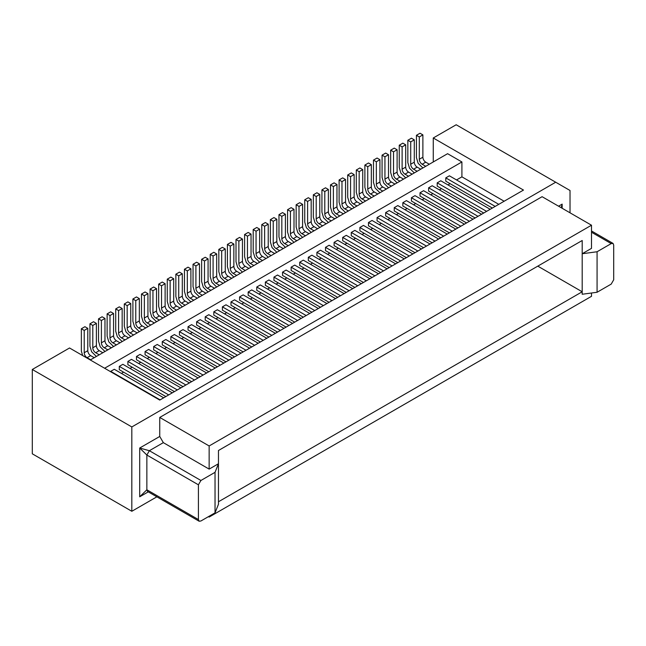 <?xml version="1.0" encoding="UTF-8"?>
<svg xmlns="http://www.w3.org/2000/svg" width="646" height="646" viewBox="0 0 646 646"><rect width="100%" height="100%" fill="white"/><g stroke="black" fill="none" stroke-linecap="round" stroke-linejoin="round"><path stroke-width="0.97" d="M597.074 292.267L611.205 284.111L613.7 279.791L613.7 245.044L613.046 243.405L611.205 243.599L597.074 251.754L597.074 292.267L582.183 294.253L582.183 291.774L537.795 266.144M504.146 201.237L461.906 176.843L461.906 161.96L447.589 153.691L90.295 359.975M433.264 161.96L433.264 137.986L523.486 190.069L159.748 400.076L69.534 347.984L32.3 369.48L131.824 426.941L131.824 511.277L32.3 453.815L32.3 369.48M211.662 370.101L162.259 341.581L162.259 344.883L208.795 371.757M209.151 516.235L209.151 517.058L591.502 296.312L591.502 293.009M558.564 206.195L562.149 204.128L562.149 208.262L562.149 204.128L561.221 207.729M159.748 417.437L542.099 196.691L591.502 225.212L209.151 445.958L159.748 417.437L159.748 436.454L139.697 448.025L149.355 450.714L163.333 442.647L209.151 469.109L218.469 463.731L218.469 450.504L582.199 240.506L582.191 253.741L597.074 251.754M591.502 225.212L591.502 248.363L582.191 253.741L582.191 291.774M225.979 361.833L179.443 334.967L179.443 331.656L183.02 329.589L232.423 358.11M179.443 331.656L228.845 360.177M183.02 386.639L136.476 359.765L136.476 356.463L140.061 354.396L189.464 382.916M433.264 137.986L456.181 124.759L570.022 190.489L570.022 212.809M194.478 380.026L145.075 351.497L145.075 354.807L191.612 381.673M457.966 227.901L411.429 201.027L411.429 197.724L415.007 195.657L464.409 224.178M411.429 197.724L460.832 226.245M215.239 368.034L165.836 339.513L162.259 341.581M165.836 396.555L119.292 369.69L119.292 366.379L122.877 364.312L172.28 392.841M119.292 366.379L168.703 394.908M180.872 387.875L131.469 359.354L127.884 361.421L177.295 389.942M555.705 182.22L131.824 426.941M377.773 194.002L374.195 191.935A4.054 2.342 60 0 1 371.329 186.969L371.329 164.649L368.47 162.994L364.885 165.061L367.752 166.716L367.752 189.036A4.054 2.342 -120 0 0 370.618 194.002L374.195 196.069M364.885 165.061L364.885 187.388L366.565 193.033L371.329 197.724M371.329 164.649L367.752 166.716M405.696 177.876L400.932 173.193L399.252 167.54L399.252 145.221L402.119 146.876L402.119 169.195A4.054 2.342 -120 0 0 404.985 174.162L408.563 176.221M412.14 174.162L408.563 172.094A4.054 2.342 60 0 1 405.696 167.128L405.696 144.809L402.838 143.154L399.252 145.221M405.696 144.809L402.119 146.876M360.589 203.918L357.012 201.851A4.054 2.342 60 0 1 354.145 196.893L354.145 174.573L351.279 172.918L347.701 174.985L350.568 176.641L350.568 198.96A4.054 2.342 -120 0 0 353.427 203.918L357.012 205.985M354.145 207.641L349.381 202.949L347.701 197.305L347.701 174.985M354.145 174.573L350.568 176.641M403.548 179.12L399.971 177.052A4.054 2.342 60 0 1 397.104 172.094L397.104 149.767L394.246 148.112L390.66 150.179L390.66 172.506L392.34 178.151L397.104 182.842M397.104 149.767L393.527 151.834L393.527 174.162A4.054 2.342 -120 0 0 396.394 179.12L399.971 181.187M390.66 150.179L393.527 151.834M420.732 169.195L417.155 167.128A4.054 2.342 60 0 1 414.288 162.17L414.288 139.843L411.429 138.196L407.844 140.263L410.711 141.91L410.711 164.237A4.054 2.342 -120 0 0 413.577 169.195L417.155 171.263M407.844 140.263L407.844 162.582L409.524 168.226L414.288 172.918M414.288 139.843L410.711 141.91M379.921 192.758L375.156 188.075L373.477 182.422L373.477 160.103L376.343 161.758L376.343 184.078A4.054 2.342 -120 0 0 379.21 189.036L382.787 191.103M386.365 189.036L382.787 186.969A4.054 2.342 60 0 1 379.921 182.011L379.921 159.691L376.343 161.758M379.921 159.691L377.062 158.036L373.477 160.103M394.956 184.078L391.379 182.011A4.054 2.342 60 0 1 388.512 177.052L388.512 154.725L385.654 153.078L382.069 155.145L384.935 156.792L384.935 179.12A4.054 2.342 -120 0 0 387.802 184.078L391.379 186.145M388.512 187.8L383.748 183.109L382.069 177.464L382.069 155.145M388.512 154.725L384.935 156.792M429.324 164.237L425.746 162.17A4.054 2.342 60 0 1 422.88 157.212L422.88 134.885L420.021 133.229L416.436 135.297L419.302 136.952L419.302 159.279A4.054 2.342 -120 0 0 422.169 164.237L425.746 166.305M422.88 134.885L419.302 136.952M422.88 167.96L418.115 163.268L416.436 157.624L416.436 135.297M351.997 208.884L348.42 206.817A4.054 2.342 60 0 1 345.553 201.851L345.553 179.531L342.687 177.876L339.11 179.943L341.976 181.599L341.976 203.918A4.054 2.342 -120 0 0 344.835 208.884L348.42 210.951M345.553 179.531L341.976 181.599M345.553 212.599L340.789 207.915L339.11 202.271L339.11 179.943M369.181 198.96L365.604 196.893A4.054 2.342 60 0 1 362.737 191.935L362.737 169.607L359.16 171.674L359.16 194.002A4.054 2.342 -120 0 0 362.026 198.96L365.604 201.027M362.737 169.607L359.879 167.96L356.293 170.027L359.16 171.674M362.737 202.683L357.973 197.991L356.293 192.346L356.293 170.027M469.424 221.287L420.021 192.758L420.021 196.069L466.557 222.935M473.001 219.22L423.598 190.691L420.021 192.758M440.782 237.817L394.246 210.951L394.246 207.641L397.823 205.573L447.226 234.102M394.246 207.641L443.649 236.161M498.777 204.338L449.374 175.809L445.797 177.876L495.199 206.405M445.797 177.876L445.797 181.187L492.333 208.052M421.45 248.976L372.048 220.456L368.47 222.523L417.873 251.044M415.007 252.699L368.47 225.834L368.47 222.523M475.149 217.977L428.613 191.103L428.613 187.8L478.016 216.321M481.593 214.254L432.19 185.733L428.613 187.8M426.465 246.086L377.062 217.565L377.062 220.867L423.598 247.741M377.062 217.565L380.639 215.498L430.042 244.018M483.741 213.019L437.205 186.145L437.205 182.842L440.782 180.775L490.185 209.296M437.205 182.842L486.608 211.363M432.19 242.783L385.654 215.909L385.654 212.599L435.057 241.128M438.634 239.06L389.231 210.539L385.654 212.599M452.24 231.203L402.838 202.683L402.838 205.985L449.374 232.859M455.818 229.136L406.415 200.615L402.838 202.683M237.437 355.219L188.034 326.698L188.034 330.001L234.571 356.875M198.056 377.958L148.653 349.429L145.075 351.497M136.476 356.463L185.886 384.984M241.015 353.152L191.612 324.631L188.034 326.698M215.037 512.835L200.914 520.991L199.154 521.241L198.411 519.554L198.411 484.807L200.914 480.479L215.037 472.323L215.037 512.835L218.477 504.235L218.477 501.756M198.411 519.554L146.86 489.789L146.86 455.042L139.697 448.025L139.697 496.806L148.265 491.864L139.697 496.806L146.86 489.789L147.595 491.477M582.199 291.766L218.461 501.764L218.477 463.731L215.037 472.323M209.151 445.958L209.151 469.109M159.748 436.454L163.333 442.647M200.914 480.479L149.355 450.714L146.86 455.042L198.411 484.807M208.44 516.647L209.151 517.058M156.857 496.822L131.824 511.277M163.688 397.799L114.285 369.278L110.7 371.345L160.111 399.866M174.428 391.597L127.884 364.732L127.884 361.421M309.038 233.682L305.461 231.615A4.054 2.342 60 0 1 302.594 226.657L302.594 204.338L299.728 202.683L296.151 204.75L299.017 206.405L299.017 228.724A4.054 2.342 -120 0 0 301.876 233.682L305.461 235.75M302.594 204.338L299.017 206.405M302.594 237.405L297.83 232.713L296.151 227.069L296.151 204.75M343.406 213.842L339.828 211.775A4.054 2.342 60 0 1 336.962 206.817L336.962 184.49L334.095 182.842L330.518 184.901L333.384 186.557L333.384 208.884A4.054 2.342 -120 0 0 336.243 213.842L339.828 215.909M336.962 184.49L333.384 186.557M336.962 217.565L332.197 212.873L330.518 207.229L330.518 184.901M334.814 218.8L331.236 216.733A4.054 2.342 60 0 1 328.37 211.775L328.37 189.456L325.503 187.8L321.926 189.867L324.793 191.523L324.793 213.842A4.054 2.342 -120 0 0 327.651 218.8L331.236 220.867M321.926 189.867L321.926 212.187L323.606 217.831L328.37 222.523M328.37 189.456L324.793 191.523M276.819 252.287L272.055 247.596L270.375 241.951L270.375 219.632L273.234 221.279L273.234 243.607A4.054 2.342 -120 0 0 276.1 248.565L279.678 250.632M283.263 248.565L279.678 246.497A4.054 2.342 60 0 1 276.819 241.539L276.819 219.22L273.952 217.565L270.375 219.632M276.819 219.22L273.234 221.279M317.63 228.724L314.053 226.657A4.054 2.342 60 0 1 311.186 221.699L311.186 199.372L308.32 197.716L304.742 199.784L304.742 222.111L306.422 227.755L311.186 232.447M311.186 199.372L307.609 201.439L307.609 223.766A4.054 2.342 -120 0 0 310.468 228.724L314.053 230.792M304.742 199.784L307.609 201.439M274.671 253.531L271.086 251.464A4.054 2.342 60 0 1 268.227 246.497L268.227 224.178L265.361 222.523L261.783 224.59L261.783 246.909L263.455 252.562L268.227 257.245M268.227 224.178L264.642 226.245L264.642 248.565A4.054 2.342 -120 0 0 267.509 253.531L271.086 255.598M261.783 224.59L264.642 226.245M291.855 243.607L288.277 241.539A4.054 2.342 60 0 1 285.411 236.581L285.411 214.254L282.544 212.599L278.967 214.666L281.826 216.321L281.826 238.649A4.054 2.342 -120 0 0 284.692 243.607L288.269 245.674M278.967 214.666L278.967 236.993L280.647 242.638L285.411 247.329M285.411 214.254L281.826 216.321M300.447 238.649L296.869 236.581A4.054 2.342 60 0 1 294.003 231.615L294.003 209.296L291.136 207.641L287.559 209.708L290.425 211.363L290.425 233.682A4.054 2.342 -120 0 0 293.284 238.649L296.869 240.716M294.003 209.296L290.425 211.363M294.003 242.363L289.238 237.68L287.559 232.035L287.559 209.708M319.778 227.481L315.014 222.797L313.334 217.153L313.334 194.826L316.201 196.481L316.201 218.8A4.054 2.342 -120 0 0 319.059 223.766L322.645 225.834M326.222 223.766L322.645 221.699A4.054 2.342 60 0 1 319.778 216.733L319.778 194.414L316.911 192.758L313.334 194.826M319.778 194.414L316.201 196.481M266.079 258.489L262.494 256.422A4.054 2.342 60 0 1 259.635 251.464L259.635 229.136L256.05 231.203L256.05 253.531A4.054 2.342 -120 0 0 258.917 258.489L262.494 260.556M259.635 229.136L256.769 227.481L253.192 229.548L256.05 231.203M259.635 262.211L254.863 257.52L253.192 251.875L253.192 229.548M121.44 373.412L123.588 372.169M130.032 368.446L132.18 367.211M138.632 363.488L140.78 362.245M147.223 358.53L149.371 357.286M155.815 353.564L157.963 352.328M164.407 348.606L166.555 347.362M172.999 343.648L175.147 342.404M181.591 338.682L183.739 337.446M190.182 333.724L192.33 332.48M198.774 328.766L200.922 327.522M207.366 323.799L209.514 322.564M215.958 318.841L218.106 317.606M224.55 313.883L226.698 312.64M233.141 308.917L235.289 307.682M241.733 303.959L243.881 302.724M250.325 299.001L252.473 297.758M258.917 294.043L261.065 292.8M267.509 289.077L269.657 287.841M276.1 284.119L278.248 282.875M284.692 279.161L286.84 277.917M293.284 274.195L295.432 272.959M301.876 269.237L304.024 267.993M310.468 264.279L312.616 263.035M319.059 259.312L321.207 258.077M327.651 254.354L329.799 253.111M336.243 249.396L338.391 248.153M344.835 244.43L346.983 243.195M353.427 239.472L355.575 238.229M362.026 234.514L364.174 233.271M370.618 229.548L372.766 228.313M379.21 224.59L381.358 223.355M387.802 219.632L389.95 218.388M396.394 214.666L398.542 213.43M404.985 209.708L407.133 208.472M413.577 204.75L415.725 203.506M422.169 199.784L424.317 198.548M430.761 194.826L432.909 193.59M439.353 189.867L441.501 188.624M447.944 184.909L450.092 183.666M456.536 179.943L461.906 176.843M104.62 368.244L461.906 161.96M389.231 267.581L342.687 240.716L342.687 237.405L346.272 235.338L395.675 263.859M346.272 292.388L299.728 265.514L299.728 262.211L303.313 260.144L352.716 288.665M372.048 277.505L325.503 250.632L325.503 247.329L329.089 245.262L378.491 273.783M329.089 302.304L282.544 275.438L282.544 272.127L286.121 270.06L335.532 298.589M363.456 282.464L316.911 255.598L316.911 252.287L320.497 250.22L369.9 278.741M380.639 272.539L334.095 245.674L334.095 242.363L337.68 240.296L387.083 268.825M406.415 257.665L359.879 230.792L359.879 227.481L363.456 225.414L412.859 253.943M354.864 287.422L308.32 260.556L308.32 257.245L311.905 255.178L361.308 283.707M337.68 297.346L291.136 270.48L291.136 267.169L294.721 265.102L344.124 293.623M397.823 262.623L351.279 235.75L351.279 232.447L354.864 230.38L404.267 258.901M303.313 317.186L256.769 290.32L256.769 287.01L260.346 284.943L309.757 313.471M260.346 341.992L213.81 315.119L213.81 311.816L217.387 309.749L266.79 338.27M286.121 327.11L239.585 300.237L239.585 296.934L243.162 294.867L292.573 323.388M243.162 351.917L196.626 325.043L196.626 321.732L200.203 319.665L249.606 348.194M277.53 332.068L230.993 305.203L230.993 301.892L234.571 299.825L283.974 328.354M294.721 322.152L248.177 295.279L248.177 291.976L251.754 289.909L301.165 318.43M320.497 307.27L273.952 280.396L273.952 277.094L277.53 275.026L326.941 303.547M268.938 337.034L222.402 310.161L222.402 306.858L225.979 304.791L275.382 333.312M251.754 346.95L205.218 320.085L205.218 316.774L208.795 314.707L258.198 343.228M311.905 312.228L265.361 285.354L265.361 282.052L268.938 279.984L318.349 308.505M217.387 366.791L170.851 339.925L170.851 336.614L174.428 334.547L223.831 363.076M200.203 376.715L153.667 349.849L153.667 346.539L157.244 344.471L206.647 372.992M110.7 371.757L110.7 371.345M342.687 237.405L392.098 265.926M316.911 252.287L366.322 280.808M308.32 257.245L357.723 285.774M299.728 262.211L349.131 290.732M291.136 267.169L340.539 295.69M282.544 272.127L331.947 300.656M359.879 227.481L409.281 256.01M351.279 232.447L400.69 260.968M334.095 242.363L383.506 270.892M325.503 247.329L374.914 275.85M223.12 283.287L219.535 281.228A4.054 2.342 60 0 1 216.676 276.262L216.676 253.943L213.81 252.287L210.225 254.354L213.091 256.01L213.091 278.329A4.054 2.342 -120 0 0 215.958 283.287L219.535 285.354M216.676 253.943L213.091 256.01M216.668 287.01L211.904 282.326L210.225 276.674L210.225 254.354M257.488 263.447L253.902 261.38A4.054 2.342 60 0 1 251.044 256.422L251.044 234.094L248.177 232.447L244.6 234.514L247.458 236.161L247.458 258.489A4.054 2.342 -120 0 0 250.325 263.447L253.902 265.514M251.044 234.094L247.458 236.161M251.044 267.169L246.271 262.478L244.6 256.833L244.6 234.514M248.896 268.413L245.31 266.346A4.054 2.342 60 0 1 242.452 261.38L242.452 239.06L239.585 237.405L236.008 239.472L238.867 241.128L238.867 263.447A4.054 2.342 -120 0 0 241.733 268.413L245.31 270.48M236.008 239.472L236.008 261.791L237.68 267.444L242.452 272.127M242.452 239.06L238.867 241.128M190.893 301.892L186.129 297.2L184.449 291.556L184.449 269.237L187.316 270.892L187.316 293.211A4.054 2.342 -120 0 0 190.182 298.169L193.76 300.237M197.337 298.169L193.76 296.102A4.054 2.342 60 0 1 190.893 291.144L190.893 268.825L188.034 267.169L184.449 269.237M190.893 268.825L187.316 270.892M231.712 278.329L228.127 276.262A4.054 2.342 60 0 1 225.268 271.304L225.268 248.976L222.402 247.329L218.824 249.396L218.824 271.716L220.496 277.36L225.268 282.052M225.268 248.976L221.683 251.044L221.683 273.371A4.054 2.342 -120 0 0 224.55 278.329L228.127 280.396M218.824 249.396L221.683 251.044M188.745 303.135L185.168 301.068A4.054 2.342 60 0 1 182.301 296.102L182.301 273.783L179.443 272.127L175.857 274.195L175.857 296.522L177.537 302.166L182.301 306.858M182.301 273.783L178.724 275.85L178.724 298.169A4.054 2.342 -120 0 0 181.591 303.135L185.168 305.203M175.857 274.195L178.724 275.85M205.929 293.211L202.351 291.144A4.054 2.342 60 0 1 199.485 286.186L199.485 263.859L196.626 262.211L193.041 264.279L195.908 265.926L195.908 288.253A4.054 2.342 -120 0 0 198.774 293.211L202.351 295.279M193.041 264.279L193.041 286.598L194.721 292.242L199.485 296.934M199.485 263.859L195.908 265.926M214.52 288.253L210.943 286.186A4.054 2.342 60 0 1 208.077 281.228L208.077 258.901L205.218 257.245L201.633 259.312L204.499 260.968L204.499 283.287A4.054 2.342 -120 0 0 207.366 288.253L210.943 290.32M208.077 258.901L204.499 260.968M208.077 291.976L203.312 287.284L201.633 281.64L201.633 259.312M233.86 277.094L229.088 272.402L227.416 266.758L227.416 244.43L230.275 246.086L230.275 268.413A4.054 2.342 -120 0 0 233.141 273.371L236.719 275.438M240.304 273.371L236.719 271.304A4.054 2.342 60 0 1 233.86 266.346L233.86 244.018L230.993 242.363L227.416 244.43M233.86 244.018L230.275 246.086M180.153 308.094L176.576 306.026A4.054 2.342 60 0 1 173.709 301.068L173.709 278.741L170.132 280.808L170.132 303.135A4.054 2.342 -120 0 0 172.999 308.094L176.576 310.161M173.709 278.741L170.851 277.094L167.266 279.161L170.132 280.808M173.709 311.816L168.945 307.125L167.266 301.48L167.266 279.161M137.194 332.9L133.617 330.833A4.054 2.342 60 0 1 130.75 325.867L130.75 303.547L127.884 301.892L124.307 303.959L127.173 305.615L127.173 327.934A4.054 2.342 -120 0 0 130.032 332.9L133.617 334.967M130.75 303.547L127.173 305.615M130.75 336.614L125.986 331.931L124.307 326.287L124.307 303.959M147.934 326.698L143.17 322.007L141.49 316.362L141.49 294.035L144.357 295.69L144.357 318.018A4.054 2.342 -120 0 0 147.223 322.976L150.801 325.043M154.378 322.976L150.801 320.909A4.054 2.342 60 0 1 147.934 315.951L147.934 293.623L145.075 291.976L141.49 294.035M147.934 293.623L144.357 295.69M102.827 352.74L99.25 350.673A4.054 2.342 60 0 1 96.383 345.715L96.383 323.388L93.517 321.732L89.939 323.799L89.939 346.127L91.619 351.771L96.383 356.463M96.383 323.388L92.806 325.455L92.806 347.782A4.054 2.342 -120 0 0 95.665 352.74L99.25 354.807M89.939 323.799L92.806 325.455M165.118 316.774L160.353 312.083L158.674 306.438L158.674 284.119L161.54 285.774L161.54 308.094A4.054 2.342 -120 0 0 164.407 313.052L167.984 315.119M171.561 313.052L167.984 310.984A4.054 2.342 60 0 1 165.118 306.026L165.118 283.707L161.54 285.774M165.118 283.707L162.259 282.052L158.674 284.119M128.602 337.858L125.025 335.791A4.054 2.342 60 0 1 122.159 330.833L122.159 308.505L119.292 306.85L115.715 308.917L118.581 310.573L118.581 332.9A4.054 2.342 -120 0 0 121.44 337.858L125.025 339.925M122.159 308.505L118.581 310.573M122.159 341.581L117.394 336.889L115.715 331.245L115.715 308.917M120.011 342.816L116.433 340.749A4.054 2.342 60 0 1 113.567 335.791L113.567 313.471L110.7 311.816L107.123 313.883L109.99 315.539L109.99 337.858A4.054 2.342 -120 0 0 112.848 342.816L116.433 344.883M113.567 313.471L109.99 315.539M107.123 313.883L107.123 336.203L108.803 341.847L113.567 346.539M82.68 355.575L81.348 351.085L81.348 328.766L84.214 330.413L84.214 352.74A4.054 2.342 -120 0 0 87.073 357.698L90.658 359.765M94.235 357.698L90.658 355.631A4.054 2.342 60 0 1 87.791 350.673L87.791 328.354L84.925 326.698L81.348 328.766M87.791 328.354L84.214 330.413M145.786 327.934L142.209 325.867A4.054 2.342 60 0 1 139.342 320.909L139.342 298.589L136.476 296.934L132.898 299.001L135.765 300.656L135.765 322.976A4.054 2.342 -120 0 0 138.624 327.934L142.209 330.001M139.342 331.656L134.578 326.965L132.898 321.32L132.898 299.001M139.342 298.589L135.765 300.656M162.97 318.018L159.392 315.951A4.054 2.342 60 0 1 156.526 310.984L156.526 288.665L153.667 287.01L150.082 289.077L152.949 290.732L152.949 313.052A4.054 2.342 -120 0 0 155.815 318.018L159.392 320.085M156.526 288.665L152.949 290.732M150.082 289.077L150.082 311.404L151.762 317.049L156.526 321.732M111.419 347.782L107.842 345.715A4.054 2.342 60 0 1 104.975 340.749L104.975 318.43L101.398 320.497L101.398 342.816A4.054 2.342 -120 0 0 104.256 347.782L107.842 349.849M104.975 318.43L102.108 316.774L98.531 318.841L101.398 320.497M104.975 351.497L100.211 346.813L98.531 341.169L98.531 318.841M230.993 301.892L280.396 330.413M256.769 287.01L306.172 315.539M213.81 311.816L263.213 340.337M239.585 296.934L288.988 325.455M196.626 321.732L246.029 350.261M248.177 291.976L297.58 320.497M273.952 277.094L323.355 305.615M222.402 306.858L271.805 335.379M205.218 316.774L254.621 345.295M265.361 282.052L314.764 310.573M170.851 336.614L220.254 365.143M153.667 346.539L203.07 375.06M611.205 243.599L591.502 232.229M371.329 186.969L367.752 189.036M374.195 191.935L370.618 194.002M408.563 172.094L404.985 174.162M405.696 167.128L402.119 169.195M354.145 196.893L350.568 198.96M357.012 201.851L353.427 203.918M397.104 172.094L393.527 174.162M399.971 177.052L396.394 179.12M414.288 162.17L410.711 164.237M417.155 167.128L413.577 169.195M379.921 182.011L376.343 184.078M382.787 186.969L379.21 189.036M391.379 182.011L387.802 184.078M388.512 177.052L384.935 179.12M422.88 157.212L419.302 159.279M425.746 162.17L422.169 164.237M345.553 201.851L341.976 203.918M348.42 206.817L344.835 208.884M362.737 191.935L359.16 194.002M365.604 196.893L362.026 198.96M302.594 226.657L299.017 228.724M305.461 231.615L301.876 233.682M336.962 206.817L333.384 208.884M339.828 211.775L336.243 213.842M328.37 211.775L324.793 213.842M331.236 216.733L327.651 218.8M276.819 241.539L273.234 243.607M279.678 246.497L276.1 248.565M311.186 221.699L307.609 223.766M314.053 226.657L310.468 228.724M268.227 246.497L264.642 248.565M271.086 251.464L267.509 253.531M285.411 236.581L281.826 238.649M288.277 241.539L284.692 243.607M294.003 231.615L290.425 233.682M296.869 236.581L293.284 238.649M319.778 216.733L316.201 218.8M322.645 221.699L319.059 223.766M259.635 251.464L256.05 253.531M262.494 256.422L258.917 258.489M216.676 276.262L213.091 278.329M219.535 281.228L215.958 283.287M251.044 256.422L247.458 258.489M253.902 261.38L250.325 263.447M242.452 261.38L238.867 263.447M245.31 266.346L241.733 268.413M190.893 291.144L187.316 293.211M193.76 296.102L190.182 298.169M225.268 271.304L221.683 273.371M228.127 276.262L224.55 278.329M182.301 296.102L178.724 298.169M185.168 301.068L181.591 303.135M199.485 286.186L195.908 288.253M202.351 291.144L198.774 293.211M208.077 281.228L204.499 283.287M210.943 286.186L207.366 288.253M233.86 266.346L230.275 268.413M236.719 271.304L233.141 273.371M173.709 301.068L170.132 303.135M176.576 306.026L172.999 308.094M130.75 325.867L127.173 327.934M133.617 330.833L130.032 332.9M150.801 320.909L147.223 322.976M147.934 315.951L144.357 318.018M96.383 345.715L92.806 347.782M99.25 350.673L95.665 352.74M165.118 306.026L161.54 308.094M167.984 310.984L164.407 313.052M122.159 330.833L118.581 332.9M125.025 335.791L121.44 337.858M116.433 340.749L112.848 342.816M113.567 335.791L109.99 337.858M87.791 350.673L84.214 352.74M90.658 355.631L87.073 357.698M139.342 320.909L135.765 322.976M142.209 325.867L138.624 327.934M159.392 315.951L155.815 318.018M156.526 310.984L152.949 313.052M104.975 340.749L101.398 342.816M107.842 345.715L104.256 347.782M591.502 230.961L613.006 243.38M199.105 521.217L147.554 491.453"/></g></svg>
